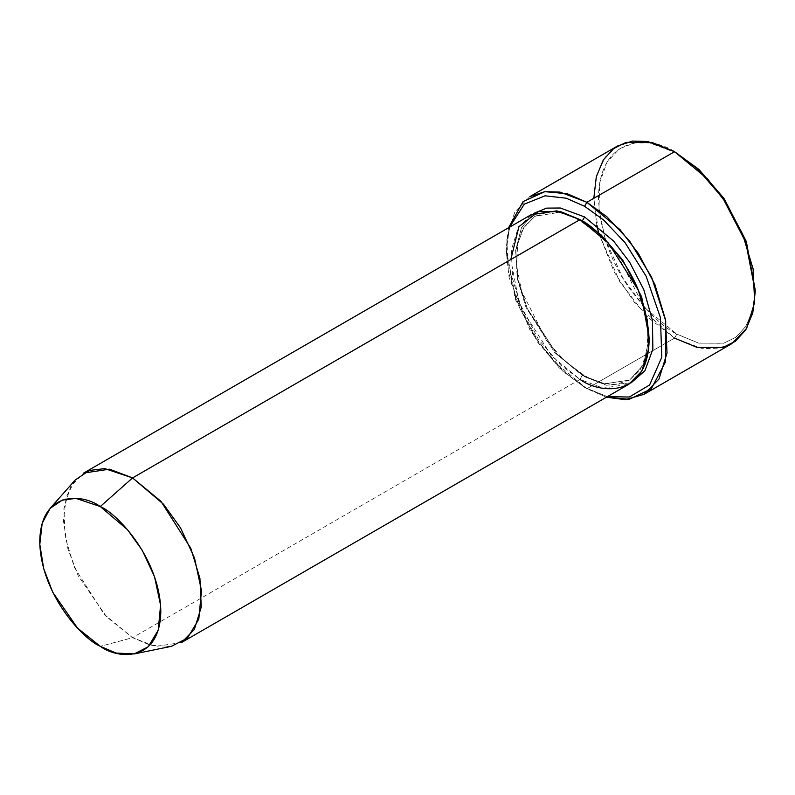 <?xml version="1.0" encoding="UTF-8"?>
<svg xmlns="http://www.w3.org/2000/svg" width="795" height="795" viewBox="0 0 795 795"><rect width="100%" height="100%" fill="white"/><g stroke="black" fill="none" stroke-linecap="round" stroke-linejoin="round"><path stroke-width="0.6" stroke-dasharray="3.98 2.98" d="M593.815 198.303L598.605 232.697L614.287 272.158L635.225 303.62L674.528 338.114L586.899 388.705L606.416 397.212L584.593 387.374L562.631 371.076L537.539 342.098L515.399 299.496L506.177 251.558L509.575 227.161L506.186 250.624L509.128 277.853L530.225 330.7L559.014 367.658L584.593 387.374L607.42 396.635L584.593 387.374L586.899 388.705L674.528 338.114L676.843 334.119L698.795 343.172L723.887 343.172L735.912 337.219L746.028 326.129L752.835 309.742L755.25 288.843M181.498 642.539L155.631 646.434L132.576 637.689L579.982 379.384L603.037 388.129L628.895 384.233M75.267 479.951L66.164 497.044L63.441 521.103L67.893 548.818L78.238 575.888L106.56 616.811L132.576 637.689L100.289 646.345L132.576 637.689L150.643 645.351L171.342 646.355M531.06 214.759L518.181 227.897L511.294 250.186L512.636 278.916L521.729 308.967L551.571 355.941L579.982 379.384L582.288 375.389L604.578 383.846L629.57 380.08L643.443 364.726L649.157 338.094L643.443 364.726L629.57 380.08L604.578 383.846L582.288 375.389L583.918 375.23L584.593 376.721L606.446 385.247L631.15 382.802L606.446 385.247L584.593 376.721L583.918 375.23L582.288 375.389L554.831 352.732L525.972 307.317L517.187 278.27L515.895 250.495L522.544 228.96L534.995 216.25L559.273 212.364L581.145 220.285L559.273 212.364L534.995 216.25L522.544 228.96L515.895 250.495L517.187 278.27L525.972 307.317L554.831 352.732L582.288 375.389L579.982 379.384L560.604 365.004L538.463 339.445L518.926 301.842L510.788 259.548M533.415 213.527L521.441 227.748L515.627 250.614L517.813 279.194L527.294 308.53L556.798 353.944L584.593 376.721L556.798 353.944L527.294 308.53L517.813 279.194L515.627 250.614L521.441 227.748L533.415 213.527M579.982 219.609L580.658 221.099L582.248 220.96L580.658 221.099L579.982 219.609M755.24 290.165L752.587 310.696L745.64 326.725L735.504 337.517L723.52 343.271L698.616 343.122L676.843 334.119L674.528 338.114L701.438 348.309L716.643 348.737L731.609 343.768M605.114 238.758L598.983 209.393L599.738 182.592L607.171 161.792L619.544 148.685L634.43 142.931L649.724 142.961L676.843 153.028C653.907 136.154 599.5 131.9 598.426 198.303C600.305 231.951 610.759 262.131 629.789 288.843C647.528 312.365 663.209 327.451 676.843 334.119L645.143 308.092M644.288 307.148L622.912 278.171L605.502 239.981M508.571 227.738L506.177 248.895L515.677 298.244L538.463 342.098L564.291 371.931L586.899 388.705L553.757 361.357L535.353 337.468L518.936 306.552L508.323 271.493L506.773 237.973L514.792 211.977L529.818 196.643M617.457 146.042L605.253 157.072L596.836 174.781L593.815 198.283L596.826 225.263M579.982 379.384L132.576 637.689L104.165 614.247L74.323 567.272L65.23 537.231L63.888 508.492L70.775 486.212L83.654 473.065M584.593 387.374L586.899 388.705M674.528 151.696L676.843 153.028M674.528 338.114L647.14 316.768M646.554 316.172L619.772 281.758L598.824 233.501M629.57 380.08L616.85 384.055C606.903 384.989 595.922 382.047 583.918 375.23L564.44 360.652L546.533 340.548L521.57 291.189L516.71 266.275L517.585 244.244L523.965 227.122L534.995 216.25L547.715 212.275C557.663 211.341 568.644 214.282 580.658 221.099L600.126 235.678L618.033 255.781L642.996 305.141L647.865 330.054L646.981 352.086L640.601 369.208L629.57 380.08M506.177 251.558L506.177 248.895"/><path stroke-width="1.19" d="M755.25 291.507L746.028 240.915L723.887 198.303L698.795 169.325L674.528 151.696L697.135 168.48L722.963 198.303L745.75 242.167L755.25 291.507L752.766 313.011L745.75 329.885L735.345 341.303L722.963 347.435L697.135 347.435L674.528 338.114M584.593 206.293L603.455 219.847L625.079 242.674L646.136 276.262L660.416 317.543L661.798 357.233L649.594 384.989L629.282 397.033L607.42 396.635L629.282 397.033L649.594 384.989L661.798 357.233L660.416 317.543L646.136 276.262L625.079 242.674L603.455 219.847L584.593 206.293L566.179 198.194L545.082 195.818L524.312 204.126L509.575 227.161L524.312 204.126L545.082 195.818L566.179 198.194L584.593 206.293L586.899 202.298L584.593 206.293M606.416 397.212L629.213 399.299L651.234 388.924L665.564 361.775L665.703 320.862L651.582 277.107L629.63 241.104L606.804 216.677L586.899 202.298L620.03 229.646L638.435 253.535L654.861 284.451L665.465 319.51L667.025 353.03L658.995 379.026L643.97 394.36L625.118 399.666L606.416 397.212M134.206 653.927L171.342 646.355L187.461 638.127L198.79 619.196L201.503 590.705L194.536 558.05L180.515 527.87L163.581 504.288L132.576 477.914L160.978 501.357L190.83 548.331L199.923 578.382L201.254 607.112L194.377 629.402L181.498 642.539L628.895 384.233L641.784 371.086L648.66 348.806L647.319 320.067L638.236 290.026L608.384 243.051L579.982 219.609L132.576 477.914L100.289 506.544L127.419 529.619L142.226 550.259L154.508 576.663L160.59 605.233L158.225 630.157L148.307 646.723L134.206 653.927L116.09 653.043L100.289 646.345C117.988 659.373 159.994 662.652 160.819 611.395C159.994 559.183 117.988 513.958 100.289 506.544C82.581 493.506 40.575 490.237 39.75 541.494C40.575 593.706 82.581 638.932 100.289 646.345L77.522 628.07L52.748 592.275L43.695 568.584L39.8 544.337L42.185 523.289L50.145 508.333L62.407 500.045L75.962 498.395L100.289 506.544L132.576 477.914L104.771 468.593L89.288 470.491L75.267 479.951L50.145 508.333M584.593 216.946L582.288 220.94L601.189 235.002L622.773 260.084L641.674 296.933L649.157 338.094L641.674 296.933L622.773 260.084L601.189 235.002L582.288 220.94L584.593 216.946L560.336 208.012L546.652 208.121L533.415 213.527L546.652 208.121L560.336 208.012L584.593 216.946L613.611 241.074L629.68 262.271L643.791 289.658L652.447 320.395L652.864 349.204L644.894 370.808L631.15 382.802L644.894 370.808L652.864 349.204L652.447 320.395L643.791 289.658L629.68 262.271L613.611 241.074L584.593 216.946M581.145 220.285L582.288 220.94L581.145 220.285M510.788 259.548L518.926 226.655L538.463 211.619L560.604 211.619L579.982 219.609C592.007 225.482 605.84 238.798 621.491 259.548C638.276 283.119 647.508 309.752 649.167 339.435C648.223 398.027 600.215 394.28 579.982 379.384M643.97 394.36L731.609 343.768L746.634 328.434L754.654 302.428L753.104 268.909L742.5 233.859L726.073 202.934L707.669 179.054L674.528 151.696L586.899 202.298L674.528 151.696L647.627 141.5L632.423 141.073L617.457 146.042L529.818 196.643L544.784 191.674L559.988 192.092L586.899 202.298L567.312 193.771L544.863 191.665L523.09 201.572L508.571 227.738M645.143 308.092L644.288 307.148M605.502 239.981L605.114 238.758M674.538 151.696L698.974 169.494L724.255 198.83L746.406 241.958L755.24 290.165M596.826 225.263L598.824 233.501M83.654 473.065L109.511 469.169L132.576 477.914L579.982 219.609L556.917 210.864L531.06 214.759L83.654 473.065M647.14 316.768L646.554 316.172M593.815 198.303L596.3 176.798L603.316 159.924L613.72 148.506L626.102 142.385L651.93 142.385L674.528 151.696"/></g></svg>
